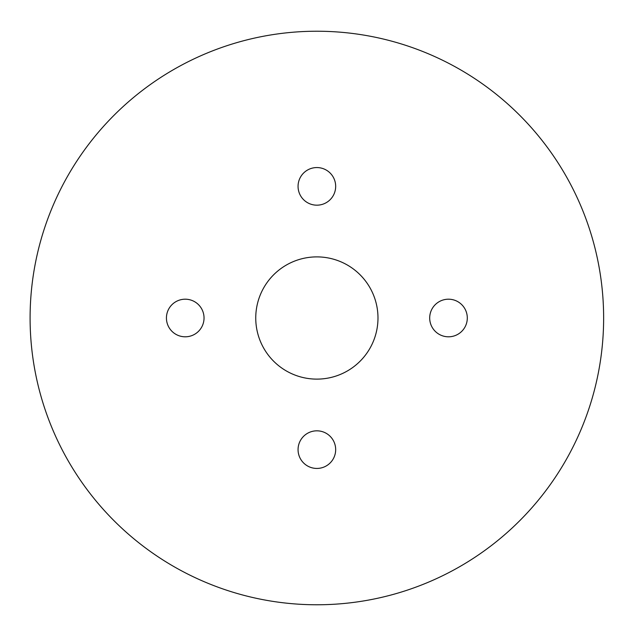 <?xml version="1.0" encoding="UTF-8"?>
<svg xmlns="http://www.w3.org/2000/svg" width="636" height="636" viewBox="0 0 636 636"><rect width="100%" height="100%" fill="white"/><g stroke="black" fill="none" stroke-linecap="round" stroke-linejoin="round"><path stroke-width="0.95" d="M316.871 256.888A61.112 61.112 0 0 0 263.94 348.56A61.112 61.112 0 0 0 369.794 348.56A61.112 61.112 0 0 0 316.871 256.888M316.871 468.438A18.802 18.802 0 0 0 333.153 440.231A18.802 18.802 0 0 0 300.582 440.231A18.802 18.802 0 0 0 316.871 468.438M467.301 318A18.802 18.802 0 0 0 439.094 301.718A18.802 18.802 0 0 0 439.094 334.282A18.802 18.802 0 0 0 467.301 318M316.871 167.562A18.802 18.802 0 0 0 300.582 195.769A18.802 18.802 0 0 0 333.153 195.769A18.802 18.802 0 0 0 316.871 167.562M166.433 318A18.802 18.802 0 0 0 194.64 334.282A18.802 18.802 0 0 0 194.64 301.718A18.802 18.802 0 0 0 166.433 318M603.636 318A286.764 286.764 0 0 1 173.485 566.35A286.764 286.764 0 0 1 173.485 69.65A286.764 286.764 0 0 1 603.636 318"/></g></svg>
